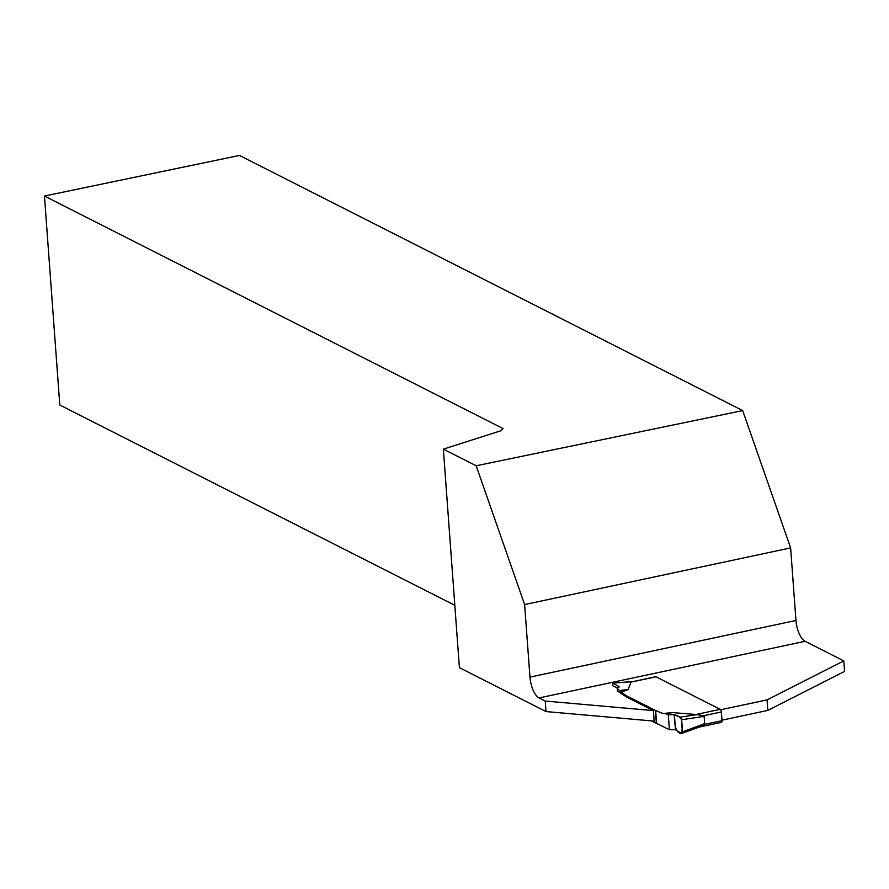 <?xml version="1.0" encoding="UTF-8"?>
<svg xmlns="http://www.w3.org/2000/svg" width="889" height="889" viewBox="0 0 889 889"><rect width="100%" height="100%" fill="white"/><g stroke="black" fill="none" stroke-linecap="round" stroke-linejoin="round"><path stroke-width="1.33" d="M675.484 729.747L674.395 714.867L680.285 717.145L681.485 719.779L682.374 731.925L681.485 733.492L675.484 729.747L669.395 729.702L651.393 720.868M721.179 722.279A2.2 0.911 -102 0 0 721.479 722.335A2.2 0.911 -102 0 0 722.012 720.679L703.966 724.524L698.154 727.302M682.374 731.925L704.677 723.635L703.966 724.524M704.677 723.635L704.144 716.356L703.321 715.801L697.22 714.589L672.651 712.6M632.368 681.719L655.715 676.74A2.2 0.911 -102 0 1 656.015 676.796L720.223 709.344A2.2 0.911 -102 0 1 721.368 711.956L722.012 720.679M656.015 676.796L631.09 682.096L628.079 689.475L626.778 689.831L627.556 689.731M671.617 712.634L663.105 713.556L655.415 710.455L626.467 695.776L621 692.209L627.045 690.031M631.09 682.096L633.59 681.563M669.395 729.702L668.295 714.567L664.739 713.511L671.873 712.689L664.739 713.511M674.395 714.867L668.295 714.567M700.21 726.758L681.485 733.492C675.829 733.081 674.351 725.313 674.395 714.867C676.94 715.034 679.285 716.523 681.43 719.345C682.374 725.557 682.385 730.28 681.485 733.492M681.485 719.779L704.144 716.356M680.285 717.145L697.22 714.589M621 692.209L619.755 690.697L626.778 689.831L620.778 691.998M626.278 695.665L626.367 696.876L617.377 690.975L617.199 688.664L619.755 690.697M617.711 688.23L612.399 685.53L613.221 683.152L619.222 686.897L617.199 688.664M633.457 681.519L612.91 683.052L632.39 681.707M795.955 620.466L529.955 677.118L524.632 604.564L790.632 547.913L795.955 620.466A17.613 7.268 78 0 0 805.101 641.291L843.783 660.905L844.55 671.417L767.818 710.411L721.968 720.179M767.818 710.411L767.04 699.899L720.668 709.766M545.235 701.054L546.002 711.567L654.171 721.112L653.404 710.6L545.235 701.054L539.09 697.943A17.613 7.268 -102 0 1 529.955 677.118M546.002 711.567L459.402 667.661L443.355 449.145L476.171 465.78L524.632 604.564M843.783 660.905L767.04 699.899M626.367 696.876A5.501 1.589 -4.2 0 0 626.556 696.987L653.404 710.6M454.824 605.309L59.796 405.017L44.45 196.036L239.463 155.442L742.682 410.585L476.171 465.78M790.632 547.913L742.682 410.585M443.355 449.145L500.607 430.843L503.041 428.565L44.45 196.036M699.765 726.846L696.254 727.591M721.368 711.956L703.321 715.801M720.223 709.344L695.298 714.656M655.415 710.455L656.371 723.39M655.649 710.567L656.593 723.49M664.972 713.534L673.595 712.545M626.467 695.776L626.556 696.987M619.589 690.531L628.079 689.475M805.101 641.291L539.09 697.943M699.554 727.002L721.479 722.335"/></g></svg>
